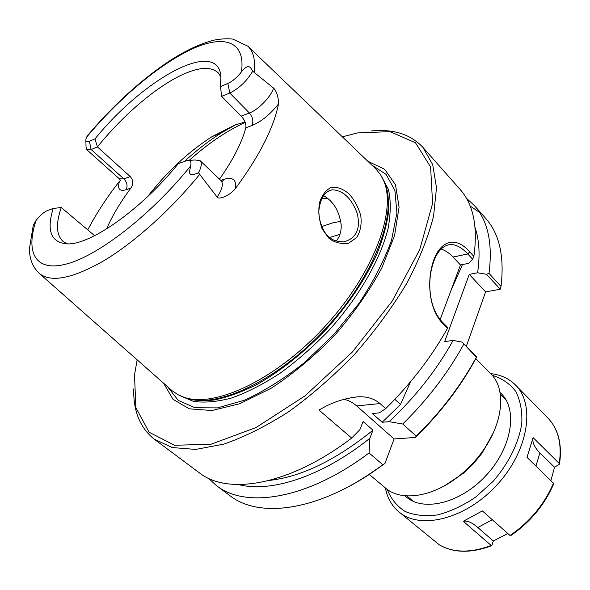 <?xml version="1.0" encoding="UTF-8"?>
<svg xmlns="http://www.w3.org/2000/svg" width="590" height="590" viewBox="0 0 590 590"><rect width="100%" height="100%" fill="white"/><g stroke="black" fill="none" stroke-linecap="round" stroke-linejoin="round"><path stroke-width="0.89" d="M475.813 358.705L490.651 373.662C506.22 388.404 503.69 422.123 482.679 451.136C476.713 459.492 469.817 466.992 461.977 473.63C434.808 496.964 401.414 502.282 385.432 487.989L369.303 474.441M333.689 493.919C345.305 488.815 357.046 482.406 368.905 474.699L384.982 463.43L367.88 475.105C311.564 512.091 257.506 517.268 230.174 495.851L216.501 485.636L208.484 478.291M485.614 291.895L469.249 274.387L477.598 272.772L486.485 274.284L500.283 289.248L485.614 291.895L466.343 346.286M462.25 342.156L476.359 357.245C460.982 385.543 440.937 411.842 416.223 436.143L415.397 437.441C440.354 413.148 460.561 386.767 476.034 358.292L476.809 356.847L462.25 342.156L453.12 340.401L444.646 341.625L469.249 274.387M415.397 437.441L394.098 438.975L384.982 463.43M493.299 432.809L482.207 452.958L473.615 463.563L463.755 473.01L444.595 485.732M382.792 464.714L369.052 452.95L369.864 438.274L372.969 430.206L363.079 421.54L359.907 429.638L351.662 438.06L319.013 410.102C330.983 402.704 344.066 398.272 358.255 396.797C366.943 396.414 374.2 398.663 380.034 403.553L385.69 408.641L379.296 412.875L372.327 413.531L382.165 422.27L400.499 404.489L394.858 399.334M400.499 404.489L410.596 381.693M450.93 290.59L462.449 264.586M440.147 319.566L460.466 264.984L468.814 263.295L472.605 259.209L473.866 256.429L469.706 251.893C453.99 233.544 435.907 242.025 430.914 271.024C429.107 281.209 429.343 291.438 431.615 301.719C433.82 310.886 437.632 318.283 443.061 323.903L447.471 328.357L447.589 327.347L442.478 322.184C437.308 316.83 433.687 309.809 431.6 301.129C429.439 291.357 429.21 281.629 430.921 271.961C434.351 254.976 440.745 245.846 450.111 244.548C455.886 244.341 461.771 247.476 467.759 253.958L472.605 259.209M460.466 264.984L453.046 257.048C449.315 253.073 445.31 250.396 441.032 249.01M470.142 206.013L479.456 212.304M466.329 198.122L474.316 205.504L485.622 218.285C499.435 233.773 504.561 256.495 501.013 286.445L488.999 273.377L486.485 274.284M500.283 289.248L501.013 286.445M133.701 388.899C133.281 411.149 140.118 427.898 154.211 439.144L199.228 472.752C227.873 495.681 289.815 485.268 351.662 438.06M39.301 273.421L172.11 390.72L178.121 394.784L184.139 397.321C214.849 408.221 276.216 379.569 324.81 326.624C373.551 273.804 397.026 210.276 383.618 180.57L380.587 174.788L376.044 169.131L248.147 46.492M219.487 179.176C232.991 159.949 241.775 142.824 245.823 127.801C246.362 124.092 244.813 120.205 241.177 116.141L221.611 96.354L220.498 86.546L227.836 83.485C232.644 81.25 237.18 77.379 241.443 71.862C248.951 62.592 250.684 67.82 252.704 71.206L273.546 88.065C276.828 91.657 278.465 96.974 278.48 104.017C273.76 127.757 259.416 155.93 235.44 188.535C229.436 196.219 218.411 199.87 217.186 197.141L198.498 172.782C186.366 177.966 189.936 171.019 190.585 166.048C191.72 161.726 190.408 159.942 186.639 160.694L178.291 163.637C141.076 209.797 89.643 245.624 66.633 243.847C50.939 242.343 46.44 230.565 53.152 208.499L47.569 210.505C43.933 212.031 40.113 215.328 36.093 220.409C34.139 223.374 33.092 225.631 32.959 227.172L29.5 248.169C29.308 258.42 32.443 266.724 38.91 273.074C50.342 282.905 71.825 278.9 103.339 261.06C133.952 242.837 170.481 210.202 199.516 174.581M87.755 229.879C96.177 213.735 106.783 197.48 119.556 181.123C117.122 188.785 119.328 191.647 126.172 189.707C127.838 185.887 127.086 182.281 123.907 178.91L119.342 178.814L120.67 180.57M328.741 238.087C334.147 242.49 340.732 244.208 348.491 243.242L356.692 237.564C360.497 231.376 361.854 224.082 360.763 215.675C358.388 207.282 354.443 199.988 348.933 193.793C343.048 188.896 337.237 186.728 331.492 187.266C326.204 189.744 322.243 194.73 319.625 202.237C318.054 210.549 318.888 219.451 322.14 228.927L328.741 238.087L328.475 236.435C323.114 232.652 317.273 217.4 319.227 208.181C320.872 197.429 325.223 191.3 332.273 189.803C343.07 190.268 351.382 198.115 357.216 213.329C360.785 228.905 356.323 238.412 343.837 241.863C337.104 241.907 331.986 240.093 328.468 236.428M336.153 241.052C339.796 236.833 341.47 231.376 341.168 224.665C339.213 210.918 333.343 201.242 323.563 195.622M385.69 408.641C410.876 383.758 431.474 356.994 447.471 328.357M473.866 256.429C477.981 226.649 473.372 204.295 460.038 189.361L422.816 147.286C410.441 134.166 393.183 128.738 371.044 131.002M154.211 439.144L172.28 447.552L195.688 449.425L223.728 444.145C244.385 437.028 266.09 426.187 288.849 411.621C311.697 395.086 333.652 375.926 354.715 354.14C374.68 331.344 391.959 307.877 406.54 283.738C419.173 259.858 428.178 237.328 433.562 216.147L436.497 187.768L432.691 164.595L422.816 147.286M342.377 136.843L357.356 132.942L390.027 131.629L415.485 142.773L430.604 166.963L432.588 203.447L419.719 249.695L392.151 301.195L352.378 351.994L305.052 395.838L256.008 427.58L210.991 444.233L174.463 445.273L149.108 432.212L135.899 407.756L134.498 375.093L137.146 359.841M367.828 161.247L384.673 169.3L395.499 184.759L399.083 207.201L394.57 235.565L381.774 268.059C369.274 291.084 353.513 313.57 334.493 335.526C314.182 356.301 293.082 373.876 271.179 388.235L239.85 403.685L211.957 410.522L189.294 408.818L172.995 399.305L163.578 383.19M394.098 438.975L356.692 405.935C352.695 402.424 348.388 400.204 343.764 399.275M220.498 86.546L220.933 76.191C217.245 37.679 143.296 79.141 95.005 138.879L97.416 146.947C123.133 114.939 157.338 85.727 183.807 74.038C199.87 66.943 211.331 66.537 218.204 72.821L221.014 77.047M245.034 121.997L234.798 125.08L211.943 136.696C188.461 151.778 167.022 171.749 147.633 196.603M67.496 243.854L63.049 241.399C56.279 235.144 55.681 223.846 61.257 207.488L53.152 208.499M94.629 235.698L61.257 207.488M130.279 176.594L123.907 178.91L91.126 149.506L97.416 146.947L130.279 176.594C133.318 180.171 133.532 183.992 130.921 188.04C120.426 202.119 112.299 215.763 106.547 228.972M254.165 71.995C255.485 59.914 253.346 51.293 247.77 46.138L232.726 39.073C226.84 38.49 220.601 38.844 214.008 40.15C200.453 43.594 185.762 50.423 169.927 60.63C141.283 79.709 114.017 104.445 88.146 134.83L86.465 137.352L85.852 139.506C85.675 141.63 86.855 142.205 89.378 141.224L95.005 138.879M89.378 141.224L91.126 149.506L86.708 149.631L86.029 146.925L85.874 140.545M321.712 226.523L332.546 222.931L340.777 221.287M327.937 198.439L321.801 198.727M188.689 160.51L194.833 159.956L200.099 160.664C202.09 162.84 201.559 166.874 198.498 172.782M221.611 96.354L229.798 93.021C239.068 88.471 246.701 81.199 252.704 71.206M382.165 422.27L389.142 421.666L402.749 424.011L416.223 436.143M369.052 452.95C307.722 499.302 245.683 508.949 216.501 485.636M463.821 344.11C448.149 372.696 427.794 399.327 402.749 424.011M238.567 484.574C270.714 493.004 321.852 476.691 369.864 438.274M389.142 421.666C415.449 396.945 436.777 369.856 453.12 340.401M269.49 480.408C301.424 476.809 335.909 460.075 372.969 430.206M474.316 205.504C487.945 220.778 492.842 243.405 488.999 273.377M477.598 272.772C480.172 255.234 479.323 240.167 475.075 227.578M553.811 483.586L526.995 457.324L532.991 437.92C532.276 442.603 534.584 447.589 539.909 452.877L554.534 467.236L550.935 480.481M533.058 437.574L559.246 463.475L559.298 464.293L554.534 467.236M507.843 533.537L493.299 540.993L477.826 527.504C471.978 522.46 467.132 520.395 463.29 521.295L482.377 510.911L510.04 535.484L510.726 535.536M493.299 540.993L491.89 545.499L491.19 545.462L463.29 521.295M385.388 487.952C387.291 497.864 391.767 505.814 398.81 511.81L439.329 544.85C453.673 553.11 471.122 553.391 491.691 545.698M398.81 511.81C419.955 530.27 465.599 519.259 496.905 484.995C528.456 450.959 535.646 404.563 515.498 385.019C508.941 378.5 500.645 374.694 490.615 373.618M387.21 489.383C390.904 498.764 396.864 506.124 405.094 511.464C414.49 515.365 425.331 516.508 437.603 514.893C450.347 511.589 463.047 505.652 475.702 497.082L493.026 481.425C508.676 463.489 518.89 442.714 521.781 423.421C522.371 411.06 520.336 400.352 515.675 391.31C509.672 383.544 501.839 378.22 492.185 375.314M405.035 495.777C421.688 512.54 460.112 503.912 486.293 475.23C512.71 446.763 518.123 407.756 500.032 392.549M469.706 251.893L467.759 253.958L453.046 257.048M443.061 323.903L442.478 322.184M339.951 234.4L329.626 237.431M190.585 166.048C151.755 214.118 99.74 254.651 67.732 263.664C35.54 272.838 25.163 253.051 36.093 220.409M86.465 137.352C118.332 99.061 158.688 64.708 191.256 49.383C223.603 34.249 245.853 40.74 241.443 71.862M235.528 124.807L221.788 132.603C209.229 140.494 196.78 150.103 184.434 161.431M189.073 160.48C208.174 143.385 226.892 130.722 245.226 122.477M130.921 188.04L126.172 189.707M200.099 160.664L221.058 180.673C223.595 183.741 222.312 189.228 217.186 197.141M222.157 181.543L224.148 179.249C232.903 176.771 236.664 179.862 235.44 188.535M220.741 180.37L224.148 179.249M227.836 83.485L229.798 93.021L249.4 113.007C258.199 109.91 271.194 96.502 273.546 88.065M241.177 116.141L249.4 113.007C252.8 117.063 253.656 121.238 251.967 125.537C261.223 121.71 270.058 114.541 278.48 104.017M245.823 127.801L251.967 125.537M380.034 403.553L356.692 405.935M183.217 397.011L186.263 398.147C216.899 409.018 277.956 380.565 326.255 327.944C374.687 275.464 397.985 212.253 384.614 182.627L383.235 179.685M182.111 396.605C191.086 400.123 201.817 401.244 214.295 399.976C227.622 397.24 241.996 391.989 257.417 384.23C281.43 370.52 304.595 351.965 326.912 328.556C348.395 304.374 364.967 279.749 376.641 254.681C383.102 238.677 387.136 223.912 388.758 210.401C388.994 197.864 386.981 187.266 382.733 178.615M179.537 395.492L193.38 401.377C204.597 402.97 217.526 401.79 232.165 397.837C247.564 392.232 263.656 383.957 280.442 373.005C297.264 360.66 313.423 346.463 328.925 330.4C358.853 297.205 380.425 259.489 388.109 228.389C390.838 213.469 390.941 200.489 388.426 189.449L381.413 176.137M167.575 386.723L178.232 400.381L195.047 407.756L217.445 407.889L244.319 400.249C263.988 391.295 284.078 378.728 304.573 362.533L333.608 334.714L358.927 303.474C373.367 281.703 384.23 260.647 391.517 240.3L396.908 212.887L394.917 190.577L386.177 174.434L371.685 164.942M535.956 465.989L539.909 452.877M477.826 527.504L492.281 519.716M439.226 544.776C453.304 552.919 470.628 553.147 491.19 545.462M510.04 535.484C529.872 521.855 544.371 504.362 553.553 483.018M559.246 463.475C562.071 444.034 558.258 428.849 547.808 417.934C558.442 429.092 562.344 444.432 559.504 463.961M406.857 495.91L413.28 501.353M500.32 394.356L506.279 400.3M482.207 452.958L482.679 451.136M463.755 473.01L461.977 473.63M368.905 474.699L367.88 475.105M476.034 358.292L476.359 357.245M332.273 189.81L329.006 190.754M431.6 301.129L431.615 301.719M430.921 271.961L430.914 271.024M450.104 244.555L446.468 245.352M86.708 149.631L119.342 178.814M211.943 136.696L221.788 132.603L235.639 124.763M221.058 180.673L222.12 181.506M358.174 396.805L350.91 397.601M383.227 179.662L383.618 180.57M183.202 397.004L184.139 397.321M532.991 437.92L527.025 457.353M553.803 483.608C544.681 504.804 530.285 522.172 510.608 535.698M547.808 417.934L515.498 385.019"/></g></svg>

